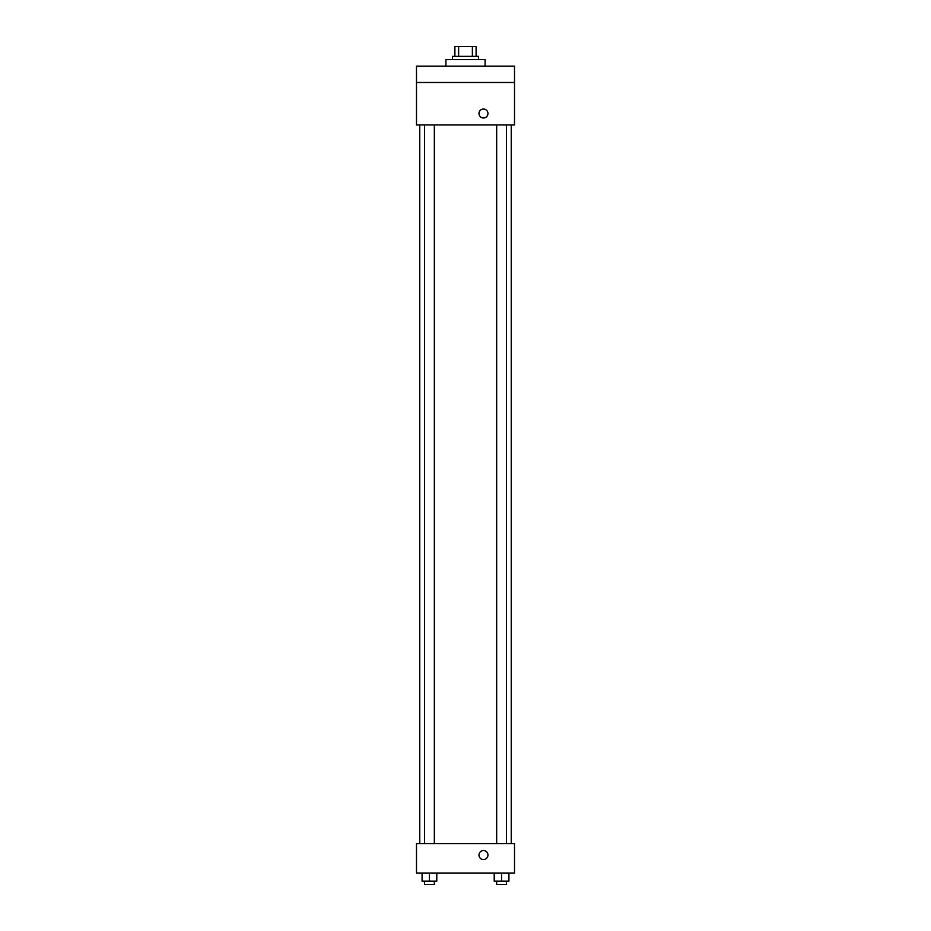<?xml version="1.0" encoding="UTF-8"?>
<svg xmlns="http://www.w3.org/2000/svg" width="931" height="931" viewBox="0 0 931 931"><rect width="100%" height="100%" fill="white"/><g stroke="black" fill="none" stroke-linecap="round" stroke-linejoin="round"><path stroke-width="1.4" d="M458.622 56.349L458.622 46.55L454.887 46.55L454.887 56.349L454.887 46.55M458.622 46.55L476.113 46.55L476.113 56.349M472.378 56.349L472.378 46.55M452.431 59.619L452.431 56.349L478.569 56.349L478.569 59.619M485.098 66.148L485.098 59.619L445.902 59.619L445.902 66.148M416.494 66.148L514.506 66.148L514.506 82.487L416.494 82.487L416.494 66.148M514.506 82.487L514.506 124.952L416.494 124.952L416.494 82.487M483.468 118.004A4.492 4.492 0 0 1 479.581 111.266A4.492 4.492 0 0 1 487.355 111.266A4.492 4.492 0 0 1 483.468 118.004M416.494 843.614L514.506 843.614L514.506 873.022L416.494 873.022L416.494 843.614M483.468 859.546A4.492 4.492 0 0 1 479.581 852.808A4.492 4.492 0 0 1 487.355 852.808A4.492 4.492 0 0 1 483.468 859.546M494.21 873.022L494.21 881.18L508.92 881.18L508.92 873.022L508.92 881.18M501.565 881.18L501.565 873.022M506.464 881.18L506.464 884.45L496.665 884.45L496.665 881.18M422.08 873.022L422.08 881.18L436.79 881.18L436.79 873.022L436.79 881.18M429.435 881.18L429.435 873.022M434.335 881.18L434.335 884.45L424.536 884.45L424.536 881.18M511.235 843.614L511.235 124.952M419.765 843.614L419.765 124.952M496.665 124.952L496.665 843.614M506.464 124.952L506.464 843.614M434.335 843.614L434.335 124.952M424.536 843.614L424.536 124.952"/></g></svg>
